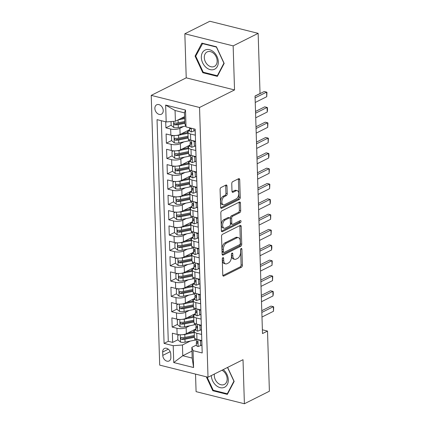 <?xml version="1.0" encoding="UTF-8"?>
<svg xmlns="http://www.w3.org/2000/svg" width="425" height="425" viewBox="0 0 425 425"><rect width="100%" height="100%" fill="white"/><g stroke="black" fill="none" stroke-linecap="round" stroke-linejoin="round"><path stroke-width="0.64" d="M222.918 257.667A1.132 0.648 104.1 0 0 222.264 259.064L222.769 275.049A1.615 0.93 104.1 0 0 223.353 276.123A1.615 0.93 104.1 0 0 223.794 276.064L241.458 267.208A1.615 0.93 104.1 0 0 242.393 265.211L241.894 249.231A1.132 0.648 104.1 0 0 241.48 248.476A1.132 0.648 104.1 0 0 241.172 248.519A1.132 0.648 104.1 0 0 240.518 249.916L240.582 251.988A5.169 2.97 104.1 0 1 237.596 258.373L236.125 259.112A5.169 2.97 104.1 0 1 234.717 259.308A5.169 2.97 104.1 0 1 232.831 255.871L232.767 253.805A1.132 0.648 104.1 0 0 232.353 253.05A1.132 0.648 104.1 0 0 232.045 253.093A1.132 0.648 104.1 0 0 231.391 254.49L231.455 256.562A5.169 2.97 104.1 0 1 228.469 262.947L226.998 263.686A5.169 2.97 104.1 0 1 225.59 263.882A5.169 2.97 104.1 0 1 223.704 260.445L223.64 258.379A1.132 0.648 104.1 0 0 223.226 257.624A1.132 0.648 104.1 0 0 222.918 257.667M154.875 108.455A5.265 3.862 -116.6 0 0 157.17 113.289A5.265 3.862 -116.6 0 0 161.415 114.208A5.265 3.862 -116.6 0 0 163.232 110.548A5.265 3.862 -116.6 0 0 160.937 105.713A5.265 3.862 -116.6 0 0 156.697 104.794A5.265 3.862 -116.6 0 0 154.875 108.455M226.998 186.06A1.615 0.93 104.1 0 0 226.408 184.981A1.615 0.93 104.1 0 0 225.967 185.045L221.011 187.526A1.615 0.93 104.1 0 0 220.081 189.523L220.639 207.278A1.615 0.93 104.1 0 0 221.228 208.351A1.615 0.93 104.1 0 0 221.664 208.287L239.333 199.437A1.615 0.93 104.1 0 0 240.263 197.439L239.705 179.69A1.615 0.93 104.1 0 0 239.121 178.612A1.615 0.93 104.1 0 0 238.68 178.675L232.693 181.677A1.615 0.93 104.1 0 0 231.758 183.674L231.997 191.271A1.615 0.93 104.1 0 0 232.587 192.344A1.615 0.93 104.1 0 0 233.028 192.281L235.992 190.793A4.319 2.486 104.1 0 1 237.171 190.628A4.319 2.486 104.1 0 1 238.707 194.453A4.319 2.486 104.1 0 1 236.247 198.842L224.618 204.669A4.319 2.486 104.1 0 1 223.438 204.839A4.319 2.486 104.1 0 1 221.903 201.014A4.319 2.486 104.1 0 1 224.363 196.621L226.302 195.649A1.615 0.93 104.1 0 0 227.237 193.657L226.998 186.06L225.691 185.73A1.615 0.93 104.1 0 0 225.611 185.226M234.536 89.941L233.15 45.879L258.145 33.352L209.833 21.25L184.838 33.777L186.224 77.839L151.226 95.375L199.543 107.477L234.536 89.941L186.224 77.839M195.532 374.096L196.084 391.648L244.396 403.75L243.015 359.688L208.016 377.225L199.543 107.477M244.396 403.75L269.392 391.223L267.506 331.07L262.384 329.784M258.145 33.352L260.036 93.511L255.037 96.013L262.501 333.572L267.506 331.07M222.482 234.313A1.615 0.93 104.1 0 0 221.547 236.311L222.105 254.065A1.615 0.93 104.1 0 0 222.695 255.138A1.615 0.93 104.1 0 0 223.136 255.074L240.8 246.224A1.615 0.93 104.1 0 0 241.735 244.226L241.177 226.477A1.615 0.93 104.1 0 0 240.587 225.399A1.615 0.93 104.1 0 0 240.152 225.462L222.482 234.313M221.372 230.669L220.814 212.92A1.615 0.93 104.1 0 1 221.749 210.922L239.413 202.072A1.615 0.93 104.1 0 1 239.854 202.008A1.615 0.93 104.1 0 1 240.444 203.081L240.683 210.678A1.615 0.93 104.1 0 1 239.748 212.675L232.581 216.267A1.615 0.93 104.1 0 0 231.646 218.264L231.806 223.3A1.615 0.93 104.1 0 0 232.395 224.373A1.615 0.93 104.1 0 0 232.836 224.315L240.295 220.575A1.132 0.648 104.1 0 1 240.603 220.532A1.132 0.648 104.1 0 1 241.007 221.531A1.132 0.648 104.1 0 1 240.359 222.684L222.403 231.683A1.615 0.93 104.1 0 1 221.962 231.742A1.615 0.93 104.1 0 1 221.372 230.669M165.718 121.816L165.904 127.829L171.158 125.194M175.482 123.032L175.217 123.16M183.499 126.517L179.892 128.323A6.582 2.385 178.2 0 1 170.669 129.019L170.866 135.15L166.095 133.96L166.387 143.156L171.636 140.521M175.961 138.353L175.695 138.486M183.982 141.844L180.375 143.65A6.582 2.385 178.2 0 1 171.153 144.346L171.344 150.477L166.579 149.287L166.871 158.482L172.12 155.847M176.444 153.68L176.178 153.813M184.461 157.17L180.859 158.977A6.582 2.385 178.2 0 1 171.636 159.673L171.827 165.803L167.062 164.613L167.349 173.809L172.603 171.174M188.498 161.378L188.551 163.062A5.185 1.881 178.2 0 0 188.567 163.184L188.525 163.195M176.928 169.007L176.662 169.139M184.944 172.497L181.337 174.303A6.582 2.385 178.2 0 1 172.114 174.999L172.311 181.13L167.54 179.94L167.833 189.136L173.081 186.501M188.982 176.704L189.035 178.388A5.185 1.881 178.2 0 0 189.051 178.511L189.008 178.521M177.406 184.333L177.14 184.466M185.428 187.823L181.82 189.63A6.582 2.385 178.2 0 1 172.598 190.326L172.789 196.456L168.024 195.266L168.316 204.462L173.565 201.827M189.465 192.031L189.518 193.715A5.185 1.881 178.2 0 0 189.534 193.837L189.486 193.848M177.889 199.66L177.623 199.792M185.906 203.15L182.304 204.956A6.582 2.385 178.2 0 1 173.081 205.652L173.273 211.783L168.507 210.587L168.794 219.783L174.048 217.154M189.943 207.357L189.996 209.042A5.185 1.881 178.2 0 0 190.012 209.164L189.97 209.174M178.373 214.986L178.107 215.119M186.389 218.477L182.782 220.283A6.582 2.385 178.2 0 1 173.559 220.979L173.756 227.109L168.985 225.914L169.278 235.11L174.526 232.48M178.851 230.313L178.585 230.446M186.873 233.803L183.265 235.609A6.582 2.385 178.2 0 1 174.043 236.305L174.234 242.436L169.469 241.241L169.761 250.437L175.01 247.807M190.91 238.005L190.963 239.695A5.185 1.881 178.2 0 0 190.979 239.817L190.931 239.827M179.334 245.639L179.068 245.772M187.351 249.13L183.749 250.936A6.582 2.385 178.2 0 1 174.526 251.632L174.718 257.762L169.952 256.567L170.239 265.763L175.493 263.133M191.388 253.332L191.441 255.021A5.185 1.881 178.2 0 0 191.457 255.143L191.415 255.154M179.817 260.966L179.552 261.099M187.834 264.456L184.227 266.262A6.582 2.385 178.2 0 1 175.004 266.958L175.201 273.089L170.43 271.894L170.722 281.09L175.971 278.46M191.872 268.658L191.925 270.348A5.185 1.881 178.2 0 0 191.941 270.47L191.898 270.481M180.296 276.293L180.03 276.425M188.317 279.783L184.71 281.589A6.582 2.385 178.2 0 1 175.488 282.285L175.679 288.416L170.914 287.22L171.206 296.416L176.455 293.787M192.355 283.985L192.408 285.674A5.185 1.881 178.2 0 0 192.424 285.797L192.376 285.807M180.779 291.619L180.513 291.752M188.796 295.109L185.194 296.916A6.582 2.385 178.2 0 1 175.971 297.612L176.163 303.742L171.397 302.547L171.684 311.743L176.938 309.113M192.833 299.312L192.886 301.001A5.185 1.881 178.2 0 0 192.902 301.123L192.86 301.134M181.262 306.946L180.997 307.078M189.279 310.436L185.672 312.242A6.582 2.385 178.2 0 1 176.449 312.938L176.646 319.069L171.875 317.873L172.167 327.069L176.933 328.265A6.582 2.385 -1.8 0 0 186.155 327.569L189.762 325.763M193.317 314.638L193.37 316.328A5.185 1.881 178.2 0 0 193.386 316.45L193.343 316.46M181.741 322.272L181.475 322.405M177.416 324.44L172.167 327.069M202.103 349.775L201.737 340.563L196.972 339.368A6.582 2.385 -1.8 0 1 194.395 337.572L194.204 331.442A6.582 2.385 -1.8 0 0 196.78 333.237L201.546 334.433L201.259 325.237L196.493 324.041A6.582 2.385 -1.8 0 1 193.912 322.246L193.72 316.115A6.582 2.385 178.2 0 1 195.075 314.596L195.447 314.41M193.72 316.115A6.582 2.385 178.2 0 0 196.297 317.911L201.062 319.106L200.775 309.91L196.01 308.715A6.582 2.385 -1.8 0 1 193.433 306.919L193.237 300.788A6.582 2.385 178.2 0 1 194.592 299.269L194.963 299.083M193.237 300.788A6.582 2.385 178.2 0 0 195.819 302.584L200.584 303.779L200.292 294.583L195.527 293.388A6.582 2.385 -1.8 0 1 192.95 291.592L192.759 285.462A6.582 2.385 178.2 0 1 194.113 283.942L194.485 283.757M192.759 285.462A6.582 2.385 178.2 0 0 195.335 287.257L200.101 288.453L199.814 279.257L195.048 278.062A6.582 2.385 -1.8 0 1 192.467 276.266L192.275 270.135A6.582 2.385 178.2 0 1 193.63 268.621L194.002 268.43M192.275 270.135A6.582 2.385 178.2 0 0 194.852 271.931L199.617 273.126L199.33 263.93L194.565 262.735A6.582 2.385 -1.8 0 1 191.988 260.939L191.792 254.809A6.582 2.385 178.2 0 1 193.147 253.295L193.518 253.103M191.792 254.809A6.582 2.385 178.2 0 0 194.374 256.604L199.139 257.8L198.847 248.604L194.082 247.408A6.582 2.385 -1.8 0 1 191.505 245.613L191.314 239.482A6.582 2.385 178.2 0 1 192.668 237.968L193.04 237.777M191.314 239.482A6.582 2.385 178.2 0 0 193.89 241.278L198.656 242.473L198.369 233.277L193.603 232.082A6.582 2.385 -1.8 0 1 191.022 230.286L190.83 224.156A6.582 2.385 178.2 0 1 192.185 222.642L192.557 222.45M190.83 224.156A6.582 2.385 178.2 0 0 193.407 225.951L198.172 227.147L197.885 217.951L193.12 216.755A6.582 2.385 -1.8 0 1 190.543 214.96L190.347 208.829A6.582 2.385 178.2 0 1 191.702 207.315L192.073 207.124M190.347 208.829A6.582 2.385 178.2 0 0 192.929 210.625L197.694 211.82L197.402 202.624L192.637 201.429A6.582 2.385 -1.8 0 1 190.06 199.633L189.869 193.502A6.582 2.385 178.2 0 1 191.223 191.988L191.595 191.803M189.869 193.502A6.582 2.385 178.2 0 0 192.445 195.298L197.211 196.493L196.924 187.298L192.158 186.102A6.582 2.385 -1.8 0 1 189.577 184.307L189.385 178.176A6.582 2.385 178.2 0 1 190.74 176.662L191.112 176.476M189.385 178.176A6.582 2.385 178.2 0 0 191.962 179.972L196.727 181.167L196.44 171.971L191.675 170.776A6.582 2.385 -1.8 0 1 189.098 168.98L188.902 162.849A6.582 2.385 178.2 0 1 190.257 161.335L190.634 161.149M188.902 162.849A6.582 2.385 178.2 0 0 191.484 164.645L196.249 165.84L195.957 156.644L191.192 155.449A6.582 2.385 -1.8 0 1 188.615 153.653L188.424 147.523A6.582 2.385 178.2 0 1 189.778 146.009L190.15 145.823M188.424 147.523A6.582 2.385 178.2 0 0 191 149.318L195.766 150.514L195.479 141.318L190.713 140.123A6.582 2.385 -1.8 0 1 188.132 138.327L187.94 132.196A6.582 2.385 178.2 0 1 189.295 130.682L189.667 130.496M170.866 135.15A6.582 2.385 -1.8 0 0 180.088 134.454L189.64 129.668M171.344 150.477A6.582 2.385 -1.8 0 0 180.567 149.781L190.124 144.994M171.827 165.803A6.582 2.385 -1.8 0 0 181.05 165.107L190.607 160.321M172.311 181.13A6.582 2.385 -1.8 0 0 181.533 180.434L191.085 175.647M172.789 196.456A6.582 2.385 -1.8 0 0 182.012 195.76L191.569 190.974M173.273 211.783A6.582 2.385 -1.8 0 0 182.495 211.087L192.052 206.3M173.756 227.109A6.582 2.385 -1.8 0 0 182.978 226.413L192.53 221.627M174.234 242.436A6.582 2.385 -1.8 0 0 183.457 241.74L193.014 236.953M174.718 257.762A6.582 2.385 -1.8 0 0 183.94 257.067L193.497 252.28M175.201 273.089A6.582 2.385 -1.8 0 0 184.423 272.393L193.975 267.607M175.679 288.416A6.582 2.385 -1.8 0 0 184.902 287.72L194.459 282.933M176.163 303.742A6.582 2.385 -1.8 0 0 185.385 303.046L194.942 298.26M176.646 319.069A6.582 2.385 -1.8 0 0 185.868 318.373L195.42 313.586M170.861 357.425L170.754 354.052A5.1 3.74 -116.6 0 0 168.534 349.366A5.1 3.74 -116.6 0 0 164.422 348.479A5.1 3.74 -116.6 0 0 162.663 352.022L162.77 355.396A5.1 3.74 -116.6 0 0 164.99 360.081A5.1 3.74 -116.6 0 0 169.102 360.968A5.1 3.74 -116.6 0 0 170.861 357.425M151.226 95.375L159.704 365.118L208.016 377.225M166.18 121.933L165.654 105.071L185.502 110.043L186.028 126.905L184.806 123.59L184.471 112.859L175.068 110.505L175.403 121.237L166.18 121.933L157.043 119.643L164.077 343.405L173.214 345.695L182.437 344.999L190.241 341.089M186.028 126.905L195.171 129.195L202.204 352.957L193.062 350.668L193.593 367.524L173.745 362.557L173.214 345.695M161.341 120.716L168.273 341.302L172.651 342.396L172.359 333.2L177.124 334.395A6.582 2.385 -1.8 0 0 186.347 333.699L195.904 328.913M195.93 329.736L195.558 329.922A6.582 2.385 -1.8 0 0 194.204 331.442M187.94 132.196A6.582 2.385 178.2 0 0 190.517 133.992L195.282 135.187L195.096 129.173M176.449 312.938L171.684 311.743M175.971 297.612L171.206 296.416M175.488 282.285L170.722 281.09M175.004 266.958L170.239 265.763M174.526 251.632L169.761 250.437M174.043 236.305L169.278 235.11M173.559 220.979L168.794 219.783M173.081 205.652L168.316 204.462M172.598 190.326L167.833 189.136M172.114 174.999L167.349 173.809M171.636 159.673L166.871 158.482M171.153 144.346L166.387 143.156M170.669 129.019L165.904 127.829M175.403 121.237L184.588 116.631M182.437 344.999L182.777 355.73L192.174 358.084L191.84 347.353L193.062 350.668M191.957 351.124L182.777 355.73L173.745 362.557M196.408 345.063L191.84 347.353M233.15 45.879L184.838 33.777M182.224 337.599L181.958 337.732M177.9 339.766L172.651 342.396M168.273 341.302L164.077 343.405M192.174 358.084L193.593 367.524M165.654 105.071L175.068 110.505M185.502 110.043L184.471 112.859M206.306 376.794L212.803 390.74L227.354 394.384L234.164 381.422L227.63 367.397M201.88 43.138L195.07 56.105L202.81 72.718L217.361 76.362L224.172 63.399L216.431 46.782L201.88 43.138M213.61 390.336L212.803 390.74M203.617 72.314L202.81 72.718M195.968 55.659L195.07 56.105M222.344 258.474L222.397 260.116A5.169 2.97 104.1 0 0 224.283 263.558L225.59 263.882M234.717 259.308L233.41 258.984A5.169 2.97 104.1 0 1 231.524 255.542L231.471 253.9M222.849 275.554L240.157 266.884A1.615 0.93 104.1 0 0 241.092 264.887L240.598 249.326M222.19 254.57L239.498 245.894A1.615 0.93 104.1 0 0 240.428 243.902L239.87 226.148A1.615 0.93 104.1 0 0 239.79 225.643M223.428 251.717A1.132 0.648 104.1 0 0 223.842 252.471A1.132 0.648 104.1 0 0 224.15 252.429L239.657 244.657A1.132 0.648 104.1 0 0 240.311 243.259L240.242 241.081A5.169 2.97 104.1 0 0 238.356 237.639A5.169 2.97 104.1 0 0 236.948 237.841L226.35 243.148A5.169 2.97 104.1 0 0 223.359 249.539L223.428 251.717L222.121 251.393A1.132 0.648 104.1 0 0 222.535 252.147L223.842 252.471M238.356 237.639L237.049 237.315A5.169 2.97 104.1 0 0 235.641 237.511L236.948 237.841M222.121 251.393L222.057 249.209A5.169 2.97 104.1 0 1 225.043 242.824L235.641 237.511M232.395 224.373L231.088 224.049A1.615 0.93 104.1 0 1 230.499 222.976L230.345 217.935A1.615 0.93 104.1 0 1 231.28 215.937L238.441 212.346A1.615 0.93 104.1 0 0 239.376 210.354L239.137 202.757A1.615 0.93 104.1 0 0 239.057 202.247M221.452 231.173L239.057 222.355A1.132 0.648 104.1 0 0 239.705 220.873M225.149 219.991A4.319 2.486 104.1 0 0 222.689 224.379A4.319 2.486 104.1 0 0 224.225 228.204A4.319 2.486 104.1 0 0 225.404 228.039L229.5 225.988A1.615 0.93 104.1 0 0 230.435 223.991L230.276 218.949A1.615 0.93 104.1 0 0 229.686 217.876A1.615 0.93 104.1 0 0 229.245 217.94L225.149 219.991L223.842 219.661A4.319 2.486 104.1 0 0 221.383 224.055A4.319 2.486 104.1 0 0 222.918 227.88L224.225 228.204M229.686 217.876L228.379 217.547A1.615 0.93 104.1 0 0 227.938 217.611L229.245 217.94M223.842 219.661L227.938 217.611M223.438 204.839L222.137 204.51A4.319 2.486 104.1 0 1 220.602 200.685A4.319 2.486 104.1 0 1 223.061 196.297L224.995 195.325A1.615 0.93 104.1 0 0 225.93 193.327L225.691 185.73M237.171 190.628L235.864 190.299A4.319 2.486 104.1 0 0 234.69 190.469L235.992 190.793M232.077 191.776L234.69 190.469M220.718 207.782L238.027 199.107A1.615 0.93 104.1 0 0 238.962 197.115L238.404 179.361A1.615 0.93 104.1 0 0 238.319 178.856M179.472 334.746L177.762 335.33L177.905 339.931L180.567 342.114A4.362 1.583 -1.8 0 0 185.05 342.146L194.825 340.159A12.585 4.563 -1.8 0 0 196.244 339.825M193.869 331.776A5.185 1.881 178.2 0 1 193.853 331.654L193.8 329.965M182.431 334.693A4.362 1.583 -1.8 0 0 184.811 334.48L194.236 332.562M187.669 333.035L193.657 331.819A10.45 3.788 -1.8 0 0 194.209 331.702M195.351 330.034A5.185 1.881 178.2 0 1 194.453 329.641M194.358 336.451A10.45 3.788 178.2 0 1 193.805 336.573L184.025 338.56A2.221 0.807 178.2 0 1 183.016 338.667L181.576 339.389A4.362 1.583 -1.8 0 0 184.96 339.23L194.384 337.317M194.326 335.479L184.902 337.392A4.362 1.583 178.2 0 1 181.518 337.551L181.023 337.625M181.518 337.551C180.37 337.992 180.386 338.603 181.576 339.389M177.762 335.33L179.005 334.709M201.514 340.505L200.483 341.025L200.627 345.621L198.061 346.502A4.362 1.583 178.2 0 1 196.419 345.328L196.329 342.412A4.362 1.583 -1.8 0 0 197.115 343.283L197.45 343.283M200.483 341.025L199.123 339.904M196.812 341.307L196.403 342.098A4.362 1.583 -1.8 0 0 196.329 342.412M197.694 342.991L197.115 343.283C197.938 343.002 197.917 342.391 197.057 341.44A4.362 1.583 178.2 0 1 196.27 340.574L196.222 339.145M261.837 312.439L273.344 306.669L273.7 306.924L273.487 311.27L261.986 317.034M273.487 311.27L273.344 306.669L270.991 306.085L261.784 310.696M200.627 345.621L201.88 344.994M211.326 375.562A10.694 7.847 -116.6 0 0 220.134 387.637A10.694 7.847 -116.6 0 0 228.299 379.801A10.694 7.847 -116.6 0 0 223.205 369.612M214.397 374.027A8.096 5.939 -116.6 0 0 214.301 375.61A8.096 5.939 -116.6 0 0 217.828 383.042A8.096 5.939 -116.6 0 0 224.352 384.455A8.096 5.939 -116.6 0 0 227.152 378.829A8.096 5.939 -116.6 0 0 221.956 370.239M227.508 367.455L233.915 381.204L227.311 393.768L213.217 390.24L207.039 376.975M227.811 393.523L227.311 393.768M205.849 67.214A10.694 7.847 -116.6 0 0 217.329 66.475A10.694 7.847 -116.6 0 0 213.791 52.089A10.694 7.847 -116.6 0 0 202.316 52.828A10.694 7.847 -116.6 0 0 205.849 67.214M207.724 64.924A8.096 5.939 -116.6 0 0 214.359 66.433A8.096 5.939 -116.6 0 0 213.738 53.47A8.096 5.939 -116.6 0 0 207.102 51.956A8.096 5.939 -116.6 0 0 207.724 64.924M202.321 43.557L216.421 47.085L223.917 63.182L217.318 75.746L203.224 72.218L195.723 56.121L202.73 43.35M217.812 75.501L217.318 75.746M178.989 319.419L177.278 320.004L177.422 324.604L180.083 326.788A4.362 1.583 -1.8 0 0 184.567 326.82L194.347 324.833A12.585 4.563 -1.8 0 0 195.766 324.498M181.948 319.366A4.362 1.583 -1.8 0 0 184.328 319.154L193.758 317.236M187.186 317.709L193.173 316.492A10.45 3.788 -1.8 0 0 193.726 316.375M194.873 314.707A5.185 1.881 178.2 0 1 193.97 314.314M193.88 321.125A10.45 3.788 178.2 0 1 193.322 321.247L183.547 323.234A2.221 0.807 178.2 0 1 182.532 323.34L181.093 324.062A4.362 1.583 -1.8 0 0 184.477 323.903L193.906 321.991M193.848 320.152L184.418 322.065A4.362 1.583 178.2 0 1 181.039 322.224L180.545 322.299M181.039 322.224C179.887 322.665 179.908 323.276 181.093 324.062M177.278 320.004L178.527 319.382M178.505 304.093L176.8 304.677L176.943 309.278L179.6 311.467A4.362 1.583 -1.8 0 0 184.089 311.493L193.864 309.506A12.585 4.563 -1.8 0 0 195.282 309.172M181.47 304.04A4.362 1.583 -1.8 0 0 183.844 303.827L193.274 301.915M186.708 302.382L192.69 301.171A10.45 3.788 -1.8 0 0 193.248 301.049M194.39 299.381A5.185 1.881 178.2 0 1 193.487 298.987M193.396 305.798A10.45 3.788 178.2 0 1 192.838 305.92L183.063 307.907A2.221 0.807 178.2 0 1 182.054 308.013L180.614 308.736A4.362 1.583 -1.8 0 0 183.998 308.577L193.423 306.664M193.364 304.826L183.94 306.738A4.362 1.583 178.2 0 1 180.556 306.898L180.062 306.972M180.556 306.898C179.403 307.339 179.424 307.95 180.614 308.736M176.8 304.677L178.043 304.056M178.027 288.766L176.317 289.351L176.46 293.951L179.122 296.14A4.362 1.583 -1.8 0 0 183.605 296.167L193.38 294.18A12.585 4.563 -1.8 0 0 194.799 293.845M180.986 288.713A4.362 1.583 -1.8 0 0 183.366 288.501L192.791 286.588M186.224 287.061L192.212 285.844A10.45 3.788 -1.8 0 0 192.764 285.722M193.906 284.054A5.185 1.881 178.2 0 1 193.008 283.661M192.913 290.472A10.45 3.788 178.2 0 1 192.36 290.594L182.58 292.581A2.221 0.807 178.2 0 1 181.571 292.687L180.131 293.409A4.362 1.583 -1.8 0 0 183.515 293.25L192.939 291.337M192.881 289.499L183.457 291.412A4.362 1.583 178.2 0 1 180.072 291.571L179.578 291.646M180.072 291.571C178.925 292.012 178.941 292.623 180.131 293.409M176.317 289.351L177.56 288.729M177.544 273.44L175.833 274.024L175.977 278.625L178.638 280.813A4.362 1.583 -1.8 0 0 183.122 280.84L192.902 278.853A12.585 4.563 -1.8 0 0 194.321 278.518M180.503 273.387A4.362 1.583 -1.8 0 0 182.883 273.174L192.312 271.262M185.741 271.734L191.728 270.518A10.45 3.788 -1.8 0 0 192.281 270.396M193.428 268.727A5.185 1.881 178.2 0 1 192.525 268.334M192.435 275.145A10.45 3.788 178.2 0 1 191.877 275.267L182.102 277.254A2.221 0.807 178.2 0 1 181.087 277.36L179.648 278.083A4.362 1.583 -1.8 0 0 183.032 277.929L192.461 276.011M192.403 274.173L182.973 276.085A4.362 1.583 178.2 0 1 179.594 276.245L179.1 276.319M179.594 276.245C178.442 276.686 178.463 277.297 179.648 278.083M175.833 274.024L177.082 273.402M201.036 325.178L200 325.699L200.143 330.294L197.583 331.176A4.362 1.583 178.2 0 1 195.936 330.002L195.845 327.085A4.362 1.583 -1.8 0 0 196.632 327.957L196.966 327.957M200 325.699L198.64 324.578M196.329 325.98L195.92 326.772A4.362 1.583 -1.8 0 0 195.845 327.085M197.211 327.664L196.632 327.957C197.455 327.675 197.439 327.064 196.573 326.113A4.362 1.583 178.2 0 1 195.787 325.247L195.744 323.818M261.359 297.112L272.861 291.343L273.217 291.598L273.291 293.898L273.004 295.943L261.502 301.707M273.004 295.943L272.861 291.343L270.512 290.758L261.301 295.37M200.143 330.294L201.397 329.667M200.552 309.852L199.516 310.372L199.66 314.967L197.099 315.849A4.362 1.583 178.2 0 1 195.458 314.675L195.362 311.759A4.362 1.583 -1.8 0 0 196.153 312.63L196.483 312.63M199.516 310.372L198.156 309.251M195.851 310.654L195.442 311.445A4.362 1.583 -1.8 0 0 195.362 311.759M196.732 312.338L196.153 312.63C196.977 312.348 196.956 311.737 196.095 310.787A4.362 1.583 178.2 0 1 195.309 309.921L195.261 308.492M260.876 281.786L272.382 276.022L272.738 276.271L272.526 280.617L261.019 286.381M272.526 280.617L272.382 276.022L270.029 275.432L260.822 280.043M199.66 314.967L200.913 314.341M200.069 294.525L199.038 295.046L199.182 299.641L196.616 300.523A4.362 1.583 178.2 0 1 194.974 299.349L194.884 296.432A4.362 1.583 -1.8 0 0 195.67 297.303L196.005 297.303M199.038 295.046L197.678 293.925M195.367 295.327L194.958 296.119A4.362 1.583 -1.8 0 0 194.884 296.432M196.249 297.011L195.67 297.303C196.493 297.022 196.472 296.411 195.612 295.465A4.362 1.583 178.2 0 1 194.825 294.594L194.778 293.165M260.392 266.459L271.899 260.695L272.255 260.945L272.043 265.29L260.541 271.054M272.043 265.29L271.899 260.695L269.546 260.105L260.339 264.717M199.182 299.641L200.435 299.014M199.591 279.198L198.555 279.719L198.698 284.314L196.137 285.196A4.362 1.583 178.2 0 1 194.491 284.022L194.4 281.111A4.362 1.583 -1.8 0 0 195.187 281.977L195.521 281.977M198.555 279.719L197.195 278.598M194.884 280.001L194.475 280.792A4.362 1.583 -1.8 0 0 194.4 281.111M195.766 281.685L195.187 281.977C196.01 281.695 195.994 281.084 195.128 280.139A4.362 1.583 178.2 0 1 194.342 279.267L194.299 277.838M259.914 251.133L271.416 245.368L271.772 245.618L271.846 247.918L271.559 249.964L260.058 255.728M271.559 249.964L271.416 245.368L269.067 244.779L259.856 249.39M198.698 284.314L199.952 283.688M177.06 258.113L175.355 258.703L175.498 263.298L178.155 265.487A4.362 1.583 -1.8 0 0 182.644 265.513L192.419 263.527A12.585 4.563 -1.8 0 0 193.837 263.192M180.025 258.06A4.362 1.583 -1.8 0 0 182.399 257.848L191.829 255.935M185.263 256.408L191.245 255.191A10.45 3.788 -1.8 0 0 191.803 255.069M192.945 253.401A5.185 1.881 178.2 0 1 192.042 253.008M191.951 259.818A10.45 3.788 178.2 0 1 191.393 259.941L181.618 261.928A2.221 0.807 178.2 0 1 180.609 262.034L179.169 262.756A4.362 1.583 -1.8 0 0 182.553 262.602L191.978 260.684M191.919 258.846L182.495 260.759A4.362 1.583 178.2 0 1 179.111 260.918L178.617 260.993M179.111 260.918C177.958 261.359 177.979 261.97 179.169 262.756M175.355 258.703L176.598 258.076M199.107 263.872L198.071 264.392L198.215 268.988L195.654 269.87A4.362 1.583 178.2 0 1 194.012 268.696L193.917 265.784A4.362 1.583 -1.8 0 0 194.708 266.65L195.038 266.65M198.071 264.392L196.711 263.272M194.406 264.674L193.997 265.466A4.362 1.583 -1.8 0 0 193.917 265.784M195.288 266.358L194.708 266.65C195.532 266.369 195.511 265.758 194.65 264.812A4.362 1.583 178.2 0 1 193.864 263.941L193.816 262.512M259.431 235.806L270.938 230.042L271.293 230.292L271.081 234.637L259.574 240.401M271.081 234.637L270.938 230.042L268.584 229.452L259.377 234.063M198.215 268.988L199.468 268.361M176.582 242.787L174.872 243.376L175.015 247.972L177.677 250.16A4.362 1.583 -1.8 0 0 182.16 250.187L191.935 248.2A12.585 4.563 -1.8 0 0 193.359 247.865M179.541 242.739A4.362 1.583 -1.8 0 0 181.921 242.521L191.346 240.608M184.779 241.081L190.767 239.865A10.45 3.788 -1.8 0 0 191.319 239.742M192.461 238.074A5.185 1.881 178.2 0 1 191.563 237.681M191.468 244.492A10.45 3.788 178.2 0 1 190.915 244.614L181.135 246.601A2.221 0.807 178.2 0 1 180.126 246.707L178.686 247.43A4.362 1.583 -1.8 0 0 182.07 247.276L191.494 245.358M191.436 243.52L182.012 245.432A4.362 1.583 178.2 0 1 178.627 245.592L178.133 245.666M178.627 245.592C177.48 246.032 177.496 246.649 178.686 247.43M174.872 243.376L176.115 242.749M198.624 248.545L197.593 249.066L197.737 253.661L195.171 254.543A4.362 1.583 178.2 0 1 193.529 253.369L193.439 250.458A4.362 1.583 -1.8 0 0 194.225 251.324L194.56 251.324M197.593 249.066L196.233 247.945M193.922 249.347L193.513 250.139A4.362 1.583 -1.8 0 0 193.439 250.458M194.804 251.032L194.225 251.324C195.048 251.042 195.027 250.431 194.167 249.486A4.362 1.583 178.2 0 1 193.38 248.614L193.333 247.185M258.947 220.479L270.454 214.715L270.81 214.965L270.598 219.311L259.096 225.075M270.598 219.311L270.454 214.715L268.101 214.126L258.894 218.737M197.737 253.661L198.99 253.034M176.099 227.46L174.388 228.05L174.532 232.645L177.193 234.834A4.362 1.583 -1.8 0 0 181.677 234.86L191.457 232.873A12.585 4.563 -1.8 0 0 192.876 232.539M190.496 224.49A5.185 1.881 178.2 0 1 190.48 224.368L190.427 222.679M179.063 227.412A4.362 1.583 -1.8 0 0 181.438 227.194L190.867 225.282M184.296 225.755L190.283 224.538A10.45 3.788 -1.8 0 0 190.836 224.416M191.983 222.748A5.185 1.881 178.2 0 1 191.08 222.355M190.99 229.165A10.45 3.788 178.2 0 1 190.432 229.288L180.657 231.274A2.221 0.807 178.2 0 1 179.642 231.381L178.202 232.103A4.362 1.583 -1.8 0 0 181.587 231.949L191.016 230.031M190.958 228.193L181.528 230.106A4.362 1.583 178.2 0 1 178.149 230.265L177.655 230.339M178.149 230.265C176.997 230.706 177.018 231.322 178.202 232.103M174.388 228.05L175.637 227.423M198.146 233.219L197.11 233.739L197.253 238.335L194.692 239.217A4.362 1.583 178.2 0 1 193.046 238.042L192.955 235.131A4.362 1.583 -1.8 0 0 193.742 235.997L194.076 235.997M197.11 233.739L195.75 232.618M193.439 234.021L193.035 234.812A4.362 1.583 -1.8 0 0 192.955 235.131M194.321 235.705L193.742 235.997C194.565 235.721 194.549 235.105 193.683 234.159A4.362 1.583 178.2 0 1 192.897 233.288L192.854 231.859M258.469 205.153L269.971 199.389L270.327 199.638L270.401 201.939L270.114 203.984L258.613 209.748M270.114 203.984L269.971 199.389L267.623 198.799L258.416 203.41M197.253 238.335L198.507 237.708M175.615 212.133L173.91 212.723L174.053 217.318L176.715 219.507A4.362 1.583 -1.8 0 0 181.199 219.534L190.974 217.547A12.585 4.563 -1.8 0 0 192.392 217.218M178.58 212.086A4.362 1.583 -1.8 0 0 180.954 211.868L190.384 209.955M183.818 210.428L189.8 209.212A10.45 3.788 -1.8 0 0 190.357 209.089M191.5 207.421A5.185 1.881 178.2 0 1 190.597 207.028M190.506 213.839A10.45 3.788 178.2 0 1 189.948 213.961L180.173 215.948A2.221 0.807 178.2 0 1 179.164 216.054L177.724 216.777A4.362 1.583 -1.8 0 0 181.108 216.623L190.533 214.705M190.474 212.867L181.05 214.779A4.362 1.583 178.2 0 1 177.666 214.938L177.172 215.013M177.666 214.938C176.513 215.379 176.534 215.996 177.724 216.777M173.91 212.723L175.153 212.096M197.662 217.892L196.626 218.413L196.77 223.013L194.209 223.89A4.362 1.583 178.2 0 1 192.567 222.716L192.472 219.805A4.362 1.583 -1.8 0 0 193.263 220.671L193.593 220.671M196.626 218.413L195.266 217.292M192.961 218.694L192.552 219.486A4.362 1.583 -1.8 0 0 192.472 219.805M193.843 220.378L193.263 220.671C194.087 220.394 194.066 219.778 193.205 218.833A4.362 1.583 178.2 0 1 192.419 217.961L192.371 216.532M257.986 189.826L269.493 184.062L269.848 184.312L269.636 188.657L258.129 194.422M269.636 188.657L269.493 184.062L267.139 183.472L257.933 188.084M196.77 223.013L198.023 222.381M175.137 196.807L173.427 197.397L173.57 201.992L176.232 204.181A4.362 1.583 -1.8 0 0 180.715 204.207L190.49 202.22A12.585 4.563 -1.8 0 0 191.914 201.891M178.096 196.759A4.362 1.583 -1.8 0 0 180.476 196.541L189.901 194.629M183.334 195.102L189.322 193.885A10.45 3.788 -1.8 0 0 189.874 193.763M191.016 192.095A5.185 1.881 178.2 0 1 190.118 191.702M190.023 198.512A10.45 3.788 178.2 0 1 189.47 198.634L179.69 200.621A2.221 0.807 178.2 0 1 178.681 200.727L177.241 201.45A4.362 1.583 -1.8 0 0 180.625 201.296L190.049 199.378M189.991 197.54L180.567 199.458A4.362 1.583 178.2 0 1 177.183 199.612L176.688 199.686M177.183 199.612C176.035 200.053 176.051 200.669 177.241 201.45M173.427 197.397L174.67 196.77M197.179 202.566L196.148 203.086L196.292 207.687L193.726 208.563A4.362 1.583 178.2 0 1 192.084 207.389L191.994 204.478A4.362 1.583 -1.8 0 0 192.78 205.344L193.115 205.344M196.148 203.086L194.788 201.971M192.477 203.368L192.068 204.159A4.362 1.583 -1.8 0 0 191.994 204.478M193.359 205.052L192.78 205.344C193.603 205.068 193.582 204.452 192.722 203.506A4.362 1.583 178.2 0 1 191.935 202.64L191.887 201.206M257.502 174.5L269.009 168.736L269.365 168.985L269.152 173.331L257.651 179.095M269.152 173.331L269.009 168.736L266.656 168.146L257.449 172.762M196.292 207.687L197.545 207.055M174.654 181.48L172.943 182.07L173.087 186.665L175.748 188.854A4.362 1.583 -1.8 0 0 180.232 188.881L190.012 186.894A12.585 4.563 -1.8 0 0 191.431 186.564M177.618 181.433A4.362 1.583 -1.8 0 0 179.993 181.215L189.423 179.302M182.851 179.775L188.838 178.558A10.45 3.788 -1.8 0 0 189.391 178.436M190.538 176.768A5.185 1.881 178.2 0 1 189.635 176.375M189.545 183.186A10.45 3.788 178.2 0 1 188.987 183.308L179.212 185.295A2.221 0.807 178.2 0 1 178.197 185.406L176.758 186.123A4.362 1.583 -1.8 0 0 180.142 185.969L189.571 184.052M189.513 182.213L180.083 184.131A4.362 1.583 178.2 0 1 176.704 184.285L176.21 184.365M176.704 184.285C175.552 184.726 175.573 185.343 176.758 186.123M172.943 182.07L174.192 181.443M196.701 187.244L195.665 187.76L195.808 192.36L193.248 193.237A4.362 1.583 178.2 0 1 191.601 192.063L191.51 189.152A4.362 1.583 -1.8 0 0 192.297 190.018L192.631 190.023M195.665 187.76L194.305 186.644M191.994 188.041L191.59 188.833A4.362 1.583 -1.8 0 0 191.51 189.152M192.876 189.725L192.297 190.018C193.12 189.741 193.104 189.125 192.238 188.179A4.362 1.583 178.2 0 1 191.452 187.313L191.409 185.879M257.024 159.173L268.526 153.409L268.882 153.659L268.956 155.959L268.669 158.004L257.168 163.768M268.669 158.004L268.526 153.409L266.178 152.819L256.971 157.436M195.808 192.36L197.062 191.728M174.17 166.154L172.465 166.743L172.608 171.339L175.27 173.528A4.362 1.583 -1.8 0 0 179.754 173.554L189.529 171.567A12.585 4.563 -1.8 0 0 190.947 171.238M177.135 166.106A4.362 1.583 -1.8 0 0 179.515 165.888L188.939 163.976M182.373 164.448L188.355 163.232A10.45 3.788 -1.8 0 0 188.913 163.11M190.055 161.442A5.185 1.881 178.2 0 1 189.152 161.048M189.061 167.859A10.45 3.788 178.2 0 1 188.503 167.981L178.728 169.968A2.221 0.807 178.2 0 1 177.719 170.08L176.279 170.797A4.362 1.583 -1.8 0 0 179.663 170.643L189.088 168.725M189.029 166.887L179.605 168.805A4.362 1.583 178.2 0 1 176.221 168.959L175.727 169.038M176.221 168.959C175.068 169.4 175.089 170.016 176.279 170.797M172.465 166.743L173.708 166.117M196.217 171.918L195.181 172.433L195.325 177.034L192.764 177.91A4.362 1.583 178.2 0 1 191.123 176.736L191.027 173.825A4.362 1.583 -1.8 0 0 191.818 174.691L192.148 174.696M195.181 172.433L193.821 171.317M191.516 172.715L191.107 173.506A4.362 1.583 -1.8 0 0 191.027 173.825M192.398 174.399L191.818 174.691C192.642 174.415 192.621 173.798 191.76 172.853A4.362 1.583 178.2 0 1 190.974 171.987L190.926 170.553M256.541 143.847L268.048 138.083L268.403 138.332L268.191 142.678L256.684 148.442M268.191 142.678L268.048 138.083L265.694 137.493L256.488 142.109M195.325 177.034L196.578 176.402M173.692 150.827L171.982 151.417L172.125 156.012L174.787 158.201A4.362 1.583 -1.8 0 0 179.27 158.227L189.051 156.241A12.585 4.563 -1.8 0 0 190.469 155.911M188.089 147.863A5.185 1.881 178.2 0 1 188.073 147.735L188.02 146.051M176.651 150.779A4.362 1.583 -1.8 0 0 179.031 150.562L188.456 148.649M181.889 149.122L187.877 147.905A10.45 3.788 -1.8 0 0 188.429 147.783M189.571 146.115A5.185 1.881 178.2 0 1 188.673 145.722M188.578 152.538A10.45 3.788 178.2 0 1 188.025 152.655L178.245 154.642A2.221 0.807 178.2 0 1 177.236 154.753L175.796 155.47A4.362 1.583 -1.8 0 0 179.18 155.316L188.604 153.398M188.546 151.56L179.122 153.478A4.362 1.583 178.2 0 1 175.738 153.632L175.243 153.712M175.738 153.632C174.59 154.073 174.606 154.689 175.796 155.47M171.982 151.417L173.225 150.79M195.734 156.591L194.703 157.107L194.847 161.707L192.281 162.584A4.362 1.583 178.2 0 1 190.639 161.41L190.549 158.498A4.362 1.583 -1.8 0 0 191.335 159.364L191.67 159.37M194.703 157.107L193.343 155.991M191.032 157.388L190.623 158.18A4.362 1.583 -1.8 0 0 190.549 158.498M191.914 159.072L191.335 159.364C192.158 159.088 192.137 158.472 191.277 157.526A4.362 1.583 178.2 0 1 190.49 156.66L190.442 155.226M256.057 128.52L267.564 122.756L267.92 123.006L267.707 127.351L256.206 133.115M267.707 127.351L267.564 122.756L265.216 122.166L256.004 126.783M194.847 161.707L196.1 161.08M173.209 135.506L171.498 136.09L171.642 140.686L174.303 142.874A4.362 1.583 -1.8 0 0 178.792 142.901L188.567 140.914A12.585 4.563 -1.8 0 0 189.986 140.585M187.606 132.536A5.185 1.881 178.2 0 1 187.59 132.409L187.537 130.725M176.173 135.453A4.362 1.583 -1.8 0 0 178.548 135.235L187.977 133.322M181.406 133.795L187.393 132.579A10.45 3.788 -1.8 0 0 187.946 132.457M189.093 130.788A5.185 1.881 178.2 0 1 188.19 130.395M188.1 137.211A10.45 3.788 178.2 0 1 187.542 137.328L177.767 139.315A2.221 0.807 178.2 0 1 176.752 139.427L175.312 140.144A4.362 1.583 -1.8 0 0 178.697 139.99L188.126 138.072M188.068 136.234L178.638 138.152A4.362 1.583 178.2 0 1 175.259 138.306L174.765 138.385M175.259 138.306C174.107 138.747 174.128 139.363 175.312 140.144M171.498 136.09L172.747 135.463M195.256 141.265L194.22 141.78L194.363 146.381L191.803 147.257A4.362 1.583 178.2 0 1 190.156 146.083L190.065 143.172A4.362 1.583 -1.8 0 0 190.852 144.038L191.186 144.043M194.22 141.78L192.86 140.664M190.554 142.062L190.145 142.858A4.362 1.583 -1.8 0 0 190.065 143.172M191.431 143.746L190.852 144.038C191.675 143.762 191.659 143.145 190.793 142.2A4.362 1.583 178.2 0 1 190.007 141.334L189.964 139.905M255.579 113.193L267.081 107.429L267.437 107.679L267.511 109.979L267.224 112.025L255.722 117.794M267.224 112.025L267.081 107.429L264.733 106.84L255.526 111.456M194.363 146.381L195.617 145.754M171.041 121.566L171.163 125.359L173.825 127.548A4.362 1.583 -1.8 0 0 178.309 127.574L185.72 126.066M178.032 119.919A4.362 1.583 -1.8 0 0 178.07 119.914L184.647 118.575M180.928 118.469L184.62 117.72M184.742 121.486L178.16 122.825A4.362 1.583 178.2 0 1 174.776 122.979C173.623 123.42 173.644 124.036 174.834 124.817A4.362 1.583 -1.8 0 0 178.218 124.663L184.801 123.324M184.769 122.469L177.283 123.988A2.221 0.807 178.2 0 1 176.274 124.1L174.834 124.817M174.776 122.979L174.282 123.059M193.811 128.855L193.885 131.054L191.319 131.931A4.362 1.583 178.2 0 1 189.678 130.757L189.587 127.845A4.362 1.583 -1.8 0 0 190.373 128.711L191.011 128.148M255.096 97.867L266.602 92.103L266.958 92.358L266.746 96.698L255.239 102.468M266.746 96.698L266.602 92.103L264.249 91.513L255.042 96.13M193.885 131.054L195.133 130.427M179.892 128.323L180.088 134.454M180.375 143.65L180.567 149.781M180.859 158.977L181.05 165.107M181.337 174.303L181.533 180.434M181.82 189.63L182.012 195.76M182.304 204.956L182.495 211.087M182.782 220.283L182.978 226.413M183.265 235.609L183.457 241.74M183.749 250.936L183.94 257.067M184.227 266.262L184.423 272.393M184.71 281.589L184.902 287.72M185.194 296.916L185.385 303.046M185.672 312.242L185.868 318.373M186.155 327.569L186.347 333.699M196.78 333.237L196.972 339.368M190.517 133.992L190.713 140.123M191 149.318L191.192 155.449M191.484 164.645L191.675 170.776M191.962 179.972L192.158 186.102M192.445 195.298L192.637 201.429M192.929 210.625L193.12 216.755M193.407 225.951L193.603 232.082M193.89 241.278L194.082 247.408M194.374 256.604L194.565 262.735M194.852 271.931L195.048 278.062M195.335 287.257L195.527 293.388M195.819 302.584L196.01 308.715M196.297 317.911L196.493 324.041M176.933 328.265L177.124 334.395M170.202 351.672L162.77 355.396M168.321 349.185L162.663 352.022M222.397 260.116L223.704 260.445M231.636 253.518L232.767 253.805M231.524 255.542L232.831 255.871M240.762 248.944L241.894 249.231M241.092 264.887L242.393 265.211M240.157 266.884L241.458 267.208M222.998 275.862L223.794 276.064M222.509 258.092L223.64 258.379M239.87 226.148L241.177 226.477M240.428 243.902L241.735 244.226M239.498 245.894L240.8 246.224M222.339 254.878L223.136 255.074M225.043 242.824L226.35 243.148M222.057 249.209L223.359 249.539M239.137 202.757L240.444 203.081M239.376 210.354L240.683 210.678M238.441 212.346L239.748 212.675M231.28 215.937L232.581 216.267M230.345 217.935L231.646 218.264M230.499 222.976L231.806 223.3M239.057 222.355L240.359 222.684M221.6 231.482L222.403 231.683M225.93 193.327L227.237 193.657M224.995 195.325L226.302 195.649M223.061 196.297L224.363 196.621M232.225 192.084L233.028 192.281M238.404 179.361L239.705 179.69M238.962 197.115L240.263 197.439M238.027 199.107L239.333 199.437M220.867 208.091L221.664 208.287M180.269 334.783L180.498 342.061M194.772 338.327L194.825 340.159M184.96 339.23L185.05 342.146M184.811 334.48L184.902 337.392M198.124 346.476L197.912 339.602M179.786 319.457L180.019 326.735M194.289 323L194.347 324.833M184.477 323.903L184.567 326.82M184.328 319.154L184.418 322.065M179.308 304.13L179.536 311.408M193.805 307.673L193.864 309.506M183.998 308.577L184.089 311.493M183.844 303.827L183.94 306.738M178.824 288.803L179.053 296.082M193.327 292.347L193.38 294.18M183.515 293.25L183.605 296.167M183.366 288.501L183.457 291.412M178.341 273.477L178.574 280.755M192.844 277.02L192.902 278.853M183.032 277.929L183.122 280.84M182.883 273.174L182.973 276.085M197.646 331.155L197.428 324.275M197.163 315.828L196.945 308.948M196.679 300.502L196.467 293.622M196.201 285.175L195.983 278.295M177.863 258.15L178.091 265.428M192.36 261.699L192.419 263.527M182.553 262.602L182.644 265.513M182.399 257.848L182.495 260.759M195.718 269.848L195.5 262.969M177.379 242.824L177.607 250.102M191.882 246.373L191.935 248.2M182.07 247.276L182.16 250.187M181.921 242.521L182.012 245.432M195.234 254.522L195.022 247.642M176.896 227.497L177.129 234.775M191.399 231.046L191.457 232.873M181.587 231.949L181.677 234.86M181.438 227.194L181.528 230.106M194.756 239.195L194.538 232.316M176.417 212.171L176.646 219.449M190.915 215.719L190.974 217.547M181.108 216.623L181.199 219.534M180.954 211.868L181.05 214.779M194.273 223.869L194.055 216.989M175.934 196.844L176.163 204.127M190.437 200.393L190.49 202.22M180.625 201.296L180.715 204.207M180.476 196.541L180.567 199.458M193.789 208.542L193.577 201.663M175.451 181.518L175.684 188.801M189.954 185.066L190.012 186.894M180.142 185.969L180.232 188.881M179.993 181.215L180.083 184.131M193.311 193.216L193.093 186.336M174.972 166.191L175.201 173.474M189.47 169.74L189.529 171.567M179.663 170.643L179.754 173.554M179.515 165.888L179.605 168.805M192.828 177.889L192.61 171.015M174.489 150.864L174.718 158.148M188.992 154.413L189.051 156.241M179.18 155.316L179.27 158.227M179.031 150.562L179.122 153.478M192.344 162.562L192.132 155.688M174.011 135.538L174.239 142.821M188.509 139.087L188.567 140.914M178.697 139.99L178.792 142.901M178.548 135.235L178.638 138.152M191.866 147.236L191.648 140.362M173.565 121.375L173.756 127.495M178.218 124.663L178.309 127.574M178.07 119.914L178.16 122.825M191.383 131.909L191.266 128.212M190.952 128.419L190.373 128.711"/></g></svg>
